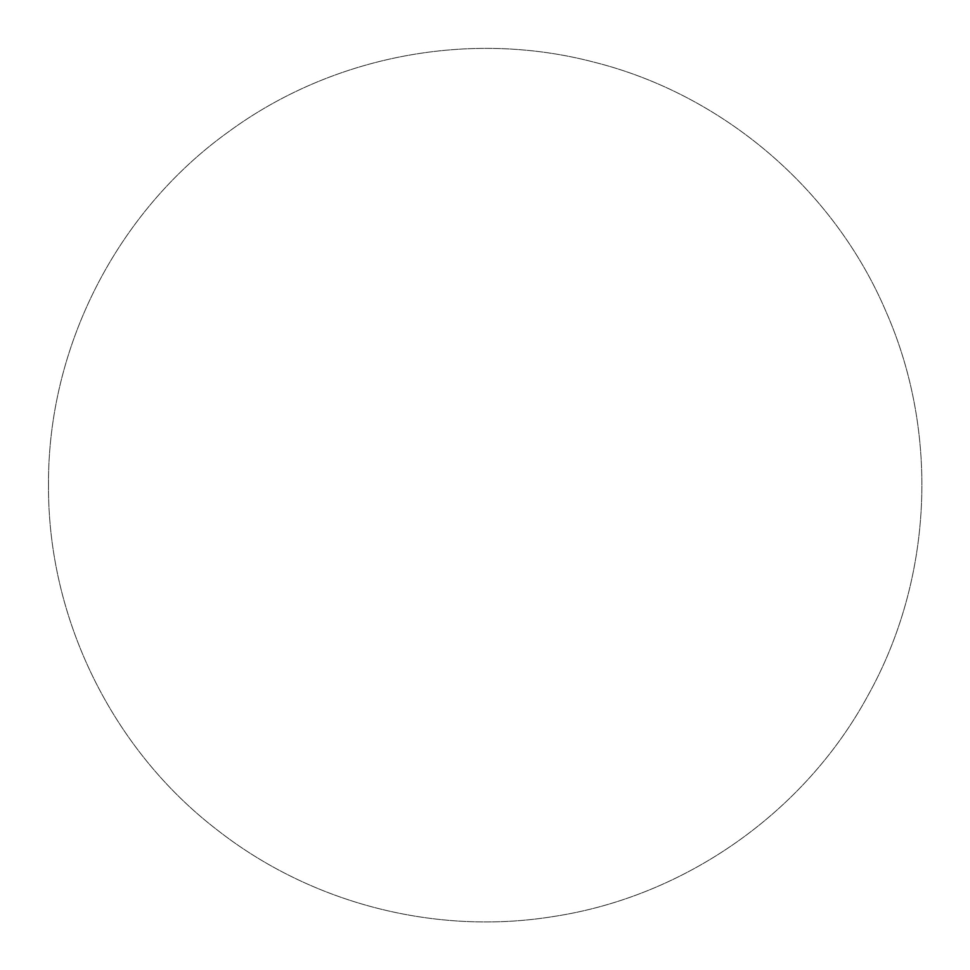 <?xml version="1.0" encoding="UTF-8"?>
<svg xmlns="http://www.w3.org/2000/svg" width="970" height="970" viewBox="0 0 970 970"><rect width="100%" height="100%" fill="white"/><g stroke="black" fill="none" stroke-linecap="round" stroke-linejoin="round"><path stroke-width="0.73" stroke-dasharray="4.85 3.64" d="M48.5 485.133C47.675 618.096 111.999 749.386 217.559 830.223C311.346 903.652 436.003 935.662 553.567 916.504C685.026 896.51 804.627 812.448 867.956 695.538C932.74 579.417 939.627 433.384 886.059 311.685C834.006 189.332 722.844 94.381 593.858 62.116C469.722 29.5 331.934 55.787 228.532 131.799C116.667 211.933 47.566 347.539 48.5 485.133C47.675 618.096 111.999 749.386 217.559 830.223C311.346 903.652 436.003 935.662 553.567 916.504C685.026 896.51 804.627 812.448 867.956 695.538C932.74 579.417 939.627 433.384 886.059 311.685C834.006 189.332 722.844 94.381 593.858 62.116C469.722 29.5 331.934 55.787 228.532 131.799C116.667 211.933 47.566 347.539 48.5 485.133"/><path stroke-width="1.45" d=""/></g></svg>
